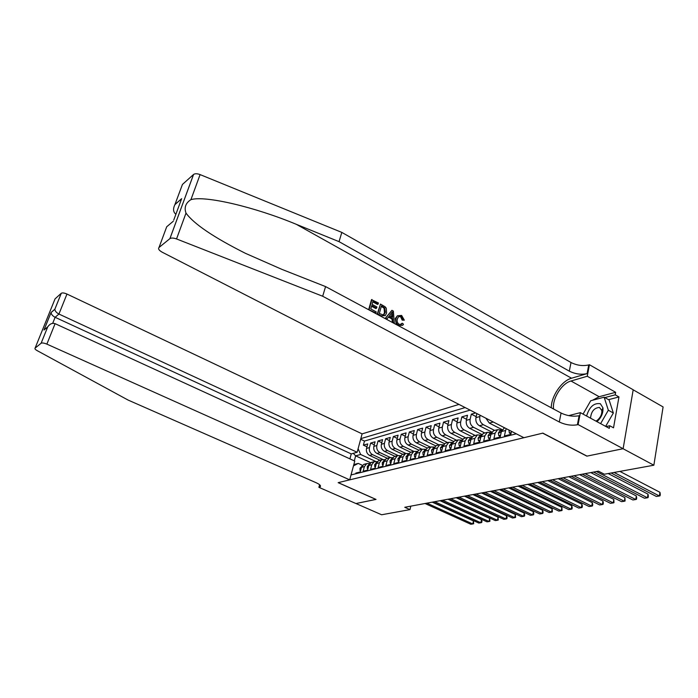 <?xml version="1.0" encoding="UTF-8"?>
<svg xmlns="http://www.w3.org/2000/svg" width="698" height="698" viewBox="0 0 698 698"><rect width="100%" height="100%" fill="white"/><g stroke="black" fill="none" stroke-linecap="round" stroke-linejoin="round"><path stroke-width="1.05" d="M458.97 404.412L362.105 433.868L66.964 294.05L58.937 314.048L55.116 317.302L52.69 323.331M633.182 389.824L663.1 406.943L653.86 465.217L623.052 448.718L586.844 456.152L542.686 433.161L338.26 482.632L376.03 499.419L355.971 503.537L381.632 514.766L409.97 509.61L410.817 506.155M355.718 473.776L355.91 473.052L360.247 471.97L361.468 467.381L364.391 466.63L366.738 463.612L369.835 463.507M364.391 466.63L363.169 471.237L367.593 470.138L368.814 465.496L371.798 464.737L374.154 461.683L377.313 461.596M371.798 464.737L370.577 469.388L375.096 468.262L376.327 463.577L379.372 462.8L381.736 459.72L384.964 459.65M379.372 462.8L378.15 467.494L382.774 466.343L383.996 461.614L387.111 460.82L389.484 457.714L392.773 457.661M387.111 460.82L385.889 465.566L390.61 464.388L391.831 459.607L395.016 458.795L397.398 455.654L400.757 455.637M395.016 458.795L393.794 463.594L398.619 462.381L399.849 457.556L403.104 456.728L405.494 453.56L408.915 453.56M403.104 456.728L401.882 461.57L406.821 460.34L408.042 455.462L411.366 454.607L413.766 451.414L417.264 451.44M411.366 454.607L410.145 459.511L415.197 458.246L416.418 453.316L419.821 452.444L422.238 449.215L425.806 449.276M419.821 452.444L418.599 457.399L423.773 456.108L424.986 451.126L428.476 450.227L430.893 446.973L434.54 447.06M428.476 450.227L427.255 455.236L432.542 453.918L433.763 448.875L437.323 447.968L439.757 444.67L443.483 444.801M437.323 447.968L436.11 453.028L441.529 451.676L442.741 446.58L446.388 445.647L448.823 442.314L452.644 442.488M446.388 445.647L445.176 450.76L450.716 449.372L451.929 444.225L455.663 443.274L458.106 439.906L462.015 440.115M455.663 443.274L454.459 448.439L460.139 447.025L461.343 441.817L465.173 440.839L467.625 437.445L471.621 437.698M465.173 440.839L463.969 446.066L469.78 444.617L470.984 439.347L474.91 438.344L477.362 434.915L481.463 435.212M474.91 438.344L473.706 443.64L479.666 442.148L480.861 436.826L484.883 435.796L487.352 432.324L491.558 432.673M484.883 435.796L483.688 441.145L489.795 439.618L490.991 434.235L495.109 433.179L497.587 429.671L501.897 430.073M495.109 433.179L493.922 438.588L500.187 437.027L501.373 431.573L505.605 430.492L506.294 428.677M505.605 430.492L504.418 435.971L510.84 434.365L511.486 431.347M475.582 412.928L471.316 414.15L476.176 416.636M481.952 434.496L469.763 428.363C466.971 426.574 465.819 423.904 466.316 420.353L467.503 415.249L461.84 416.881L466.569 419.28M472.232 436.852L460.331 430.91C457.556 429.139 456.413 426.504 456.92 422.997L458.106 417.945L452.574 419.542L457.19 421.862M462.765 439.173L451.117 433.397C448.36 431.652 447.235 429.052 447.741 425.579L448.936 420.589L443.527 422.133L448.029 424.384M453.525 441.441L442.122 435.831C439.382 434.112 438.265 431.53 438.78 428.101L439.967 423.163L434.688 424.672L439.077 426.853M444.513 443.675L433.318 438.204C430.605 436.512 429.497 433.964 430.02 430.561L431.216 425.675L426.05 427.159L430.334 429.27M435.726 445.865L424.724 440.525C422.028 438.85 420.938 436.337 421.452 432.978L422.648 428.136L417.605 429.584L421.784 431.626M427.141 448.011L416.313 442.794C413.635 441.145 412.562 438.658 413.076 435.325L414.28 430.544L409.342 431.957L413.425 433.938M418.765 450.131L408.094 445.019C405.433 443.387 404.369 440.927 404.892 437.629L406.096 432.891L401.263 434.278L405.25 436.206M410.633 452.225L400.059 447.191C397.415 445.577 396.359 443.143 396.883 439.888L398.087 435.194L393.367 436.547L397.258 438.423M402.694 454.285L392.189 449.311C389.563 447.723 388.516 445.315 389.048 442.087L390.252 437.445L385.628 438.772L389.432 440.586M394.92 456.3L384.485 451.388C381.885 449.817 380.846 447.435 381.378 444.251L382.583 439.644L378.054 440.944L381.78 442.707M387.311 458.272L376.946 453.43C374.364 451.876 373.334 449.521 373.866 446.362L375.07 441.799L370.647 443.073L374.285 444.792M653.86 465.217L604.363 474.23L598.43 471.167L404.761 507.28L409.97 509.61M351.033 474.937L516.328 433.824M465.147 407.58L360.822 438.641M382.74 459.397L372.505 454.625C369.931 453.089 368.91 450.751 369.443 447.601L370.647 443.073M379.869 460.209L369.574 455.419L372.505 454.625M390.234 457.434L379.948 452.618C377.348 451.056 376.318 448.692 376.85 445.516L378.054 440.944M397.912 455.454L387.547 450.568C384.938 448.989 383.891 446.598 384.424 443.387L385.628 438.772M405.782 453.43L395.312 448.465C392.686 446.868 391.63 444.452 392.163 441.215L393.367 436.547M413.835 451.379L403.252 446.327C400.6 444.705 399.535 442.262 400.067 438.99L401.263 434.278M422.046 449.268L411.366 444.137C408.696 442.497 407.623 440.019 408.147 436.721L409.342 431.957M430.413 447.095L419.655 441.895C416.968 440.237 415.886 437.733 416.409 434.392L417.605 429.584M438.972 444.87L428.136 439.6C425.431 437.916 424.34 435.395 424.855 432.018L426.05 427.159M447.723 442.602L436.817 437.262C434.086 435.552 432.987 432.996 433.493 429.584L434.688 424.672M456.675 440.281L445.69 434.863C442.951 433.135 441.825 430.544 442.34 427.097L443.527 422.133M465.836 437.908L454.782 432.411C452.016 430.657 450.882 428.04 451.388 424.55L452.574 419.542M475.207 435.473L464.083 429.898C461.291 428.118 460.148 425.475 460.654 421.95L461.84 416.881M484.813 432.978L473.602 427.324C470.801 425.527 469.641 422.84 470.138 419.28L471.316 414.15M494.646 430.43L483.356 424.689C480.529 422.866 479.36 420.152 479.858 416.549L480.145 415.266M491.916 432.088L479.43 425.754L483.356 424.689M502.15 429.636L489.324 423.075L493.285 422.011M470.129 410.127L364.487 441.057L363.388 445.158L366.947 446.825M369.574 455.419C367 453.883 365.988 451.554 366.52 448.43L367.724 443.911L363.388 445.158M476.865 413.591L475.94 417.648C475.443 421.234 476.612 423.939 479.43 425.754M353.834 464.563L358.249 463.402L362.524 465.357M370.647 462.765L355.648 455.846L354.296 460.872M375.428 461.326L360.639 454.477L355.648 455.846L353.267 453.351M504.532 427.778L501.373 431.573M495.013 430.334L493.46 430.736L490.991 434.235M485.825 418.181L489.324 423.075M484.866 432.969L483.321 433.371L480.861 436.826M474.972 435.535L473.436 435.936L470.583 439.155L470.888 439.775M465.313 438.039L463.786 438.44L461.343 441.817M455.89 440.482L454.372 440.883L451.929 444.225M446.685 442.872L445.167 443.265L442.741 446.58M437.69 445.211L436.189 445.594L433.763 448.875M428.904 447.488L427.403 447.872L424.986 451.126M420.309 449.713L418.826 450.097L416.418 453.316M412.928 451.972L410.433 452.278L408.042 455.462M404.674 454.093L402.231 454.407L399.849 457.556M396.612 456.169L394.213 456.483L391.831 459.607M388.725 458.193L386.36 458.516L383.996 461.614M381.003 460.183L378.682 460.514L376.327 463.577M373.439 462.128L371.17 462.46L368.814 465.496M364.487 441.057L360.657 439.251M358.109 448.683L360.639 454.477M366.049 464.039L363.806 464.371L361.468 467.381M358.249 463.402L353.476 465.88M614.074 472.459L659.383 495.999L656.364 496.444L611.116 473M619.876 471.403L659.95 492.308L659.383 495.999L660.064 495.763L660.291 494.289L659.95 492.308M596.982 421.671C601.344 417.552 603.334 412.946 602.941 407.833L600.367 403.741C594.007 402.702 589.417 406.794 586.582 416.025M595.926 421.103L597.252 420.309C600.533 417.526 602.042 414.254 601.807 410.485L599.442 407.431C594.173 407.868 591.206 411.454 590.534 418.172M583.048 414.106L590.717 400.739L604.128 397.188L609.101 399.963L613.35 413.007L605.637 426.373M604.128 397.188L608.333 410.223L600.603 423.642M613.35 413.007L608.333 410.223M368.692 309.642L375.925 313.053L368.692 309.642L371.484 299.686L378.447 302.984L378.124 304.127L377.505 304.424L372.776 301.859M371.545 306.248L375.777 308.533L376.606 308.141L371.755 305.515L370.786 308.97L376.239 311.901L375.925 313.053M380.445 304.075L377.225 314.222L380.995 315.775L377.697 314.004L380.445 304.075L385.148 306.788L386.282 308.219L386.596 313.036L385.235 315.644L380.995 315.775M401.498 323.602L400.922 324.483L402.318 323.244L401.498 323.602M402.982 319.771L401.263 316.534L400.643 316.805L402.179 320.129L404.325 320.164L402.179 320.129M402.318 323.244L403.496 324.247L402.72 325.285L398.951 325.565C396.255 323.802 395.321 321.342 396.15 318.166L397.415 315.758L395.295 318.55L396.185 323.837M175.006 204.453L181.655 198.66L174.884 204.671L182.44 184.447L193.573 174.456C194.995 173.47 197.168 173.514 200.09 174.596L341.819 232.408L339.045 241.648L569.306 371.153C575.283 374.076 581.216 374.896 587.097 373.622L571.531 378.22C561.681 380.829 551.237 396.159 551.272 407.772M339.045 241.648L296.327 224.328C255.355 207.21 205.291 195.266 190.929 199.645C185.651 203.013 184.01 207.498 186 213.099C193.939 224.006 213.763 237.416 245.469 253.339L281.94 269.384L325.573 286.59L561.07 413.033C567.16 415.895 573.171 416.802 579.104 415.738L577.394 424.768L578.101 424.593L623.122 448.709L587.027 456.117L542.87 433.118L523.901 437.707L162.172 252.187C158.987 250.373 157.94 248.802 159.013 247.485L169.884 238.655L193.538 174.483M391.927 310.305L385.148 318.48L386.989 318.995L385.619 318.262L391.927 310.305L393.367 311.09L394.291 322.921L392.939 322.188L392.73 318.585L388.856 316.499L386.989 318.995M388.437 317.058L391.936 318.942L392.459 322.406L394.291 322.921M341.819 232.408L571.008 362.515C576.958 365.447 582.865 366.258 588.737 364.941L589.435 364.731L633.191 389.772L623.122 448.709M325.573 286.59L322.677 296.249L559.307 422.002C565.424 424.855 571.453 425.78 577.394 424.768M186 213.099L176.542 238.952L322.677 296.249M592.532 400.251L599.154 396.708L615.662 392.302L615.217 394.832L604.834 397.581M606.065 426.6L609.729 425.745L613.525 427.813L618.96 396.944L615.217 394.832M609.729 425.745L609.275 428.345L580.361 412.649L578.101 424.593M589.435 364.731L587.254 376.248L570.99 381.003C561.654 383.385 552.013 398.968 553.584 409.011M615.662 392.302L587.254 376.248M568.696 415.615L580.361 412.649M176.542 238.952C173.532 237.87 171.324 237.765 169.911 238.629L169.884 238.655M583.109 414.001L589.033 403.671M618.96 396.944L608.551 399.657M174.884 204.671C172.86 208.885 173.191 212.096 175.879 214.286M181.524 198.878L180.25 202.446M181.655 198.66L173.741 220.062M401.263 316.534L398.497 316.735L397.424 318.846C396.7 321.097 397.267 322.938 399.134 324.361L401.673 324.151M397.415 315.758L401.629 315.426L404.325 320.164M396.15 318.166L395.295 318.55M398.951 325.565L398.514 325.757M391.22 313.323L389.554 315.557L392.651 317.232L392.337 311.832L391.22 313.323M385.619 318.262L385.148 318.48M392.73 318.585L391.936 318.942M392.939 322.188L392.459 322.406M392.477 314.161L391.683 314.519L391.752 316.752M379.311 313.55L383.568 315.034L385.322 312.311L384.729 307.94L381.422 305.916L379.311 313.55M377.697 314.004L377.225 314.222M385.322 312.311L384.476 312.704L383.446 314.92L384.197 314.571M384.729 307.94L384.083 308.246L384.476 312.704M383.272 306.919L382.652 307.216L384.083 308.246M381.265 306.466L382.652 307.216M378.124 304.127L372.933 301.309L372.078 304.372L376.929 306.989L376.606 308.141M369.155 309.415L371.947 299.459M357.149 452.26L58.937 314.048C56.416 312.704 55.046 311.116 54.845 309.284L51.076 312.573C51.259 314.388 52.612 315.967 55.116 317.302L351.251 453.909L357.149 452.26L362.105 433.868M375.925 499.436L338.155 482.658L349.707 479.858L46.871 344.123C44.14 342.997 42.22 342.701 41.121 343.233L35.092 348.136C34.586 348.721 35.266 349.55 37.125 350.614L128.1 400.067L316.246 482.772C319.815 484.429 321.124 485.782 320.199 486.82L318.89 487.317L355.936 503.537L375.943 499.375M41.112 343.241L47.708 326.891L43.983 330.023L51.076 312.486L54.845 309.223L61.276 293.273L55.055 298.866L35.092 348.136M318.89 487.317L319.614 484.744M349.907 458.856L351.251 453.909M349.707 479.858L354.767 461.09L55.09 323.654L46.871 344.123M61.276 293.273L61.293 293.265C62.41 292.645 64.295 292.907 66.964 294.05M47.708 326.891L47.734 326.847C49.846 323.855 52.289 322.79 55.09 323.654M43.983 330.023L47.778 326.777M61.293 293.265L54.845 309.284M596.441 471.543L647.421 497.787L644.481 498.232L593.562 472.075M608.15 473.541L647.997 494.14L647.421 497.787L648.119 497.552L648.355 496.095L647.997 494.14M511.241 432.516L509.322 433.004L508.955 430.047M509.322 433.004L510.962 433.816M585.055 473.663L635.747 499.532L632.877 499.969L582.254 474.186M590.796 472.59L636.332 495.938L635.747 499.532L636.463 499.306L636.698 497.866L636.332 495.938M500.588 435.203L498.773 435.657L498.381 432.961L500.004 430.71L500.911 430.448M573.948 475.739L624.352 501.243L621.543 501.661L571.208 476.245M501.792 430.308L500.754 431.425L501.286 431.957M579.663 474.666L624.946 497.683L624.352 501.243L625.085 501.007L624.946 497.683M498.773 435.657L500.318 436.442M490.197 437.812L488.487 438.248L488.12 435.578L489.743 433.345L490.642 433.092M563.103 477.755L613.219 502.909L610.48 503.328L560.433 478.252M491.392 433.013L490.441 434.06L490.903 434.636M568.8 476.699L613.821 499.393L613.219 502.909L613.97 502.673L613.821 499.393M488.487 438.248L489.944 438.981M480.067 440.368L478.453 440.77L478.113 438.135L479.735 435.927L480.634 435.674M552.519 479.735L602.348 504.541L599.669 504.942L549.911 480.215M481.245 435.665L480.39 436.643L480.774 437.245M558.191 478.671L602.959 501.059L602.348 504.541L603.107 504.305L603.351 502.918L602.959 501.059M478.453 440.77L479.823 441.459M470.182 442.855L468.663 443.239L468.349 440.621L469.963 438.44L470.853 438.187M542.18 481.655L591.721 506.137L589.103 506.53L539.641 482.135M471.342 438.257L470.583 439.155M547.834 480.608L592.34 502.691L591.721 506.137L592.489 505.902L592.742 504.523L592.34 502.691M468.663 443.239L469.946 443.876M460.54 445.28L459.11 445.647L458.822 443.056L460.427 440.892L461.317 440.639M532.085 483.54L581.338 507.69L578.773 508.074L529.599 484.002M461.675 440.796L461.247 442.244M537.713 482.493L581.957 504.279L581.338 507.69L582.115 507.455L582.368 506.094L581.957 504.279M459.11 445.647L460.314 446.24M451.126 447.654L449.774 447.994L449.512 445.429L451.999 443.038M522.226 485.38L571.182 509.217L568.678 509.592L519.792 485.834M452.234 443.274L451.833 444.643M527.819 484.342L571.81 505.841L571.182 509.217L571.976 508.973L572.229 507.629L571.81 505.841M449.774 447.994L450.917 448.552M441.93 449.966L440.665 450.289L440.429 447.75L442.898 445.385M512.585 487.178L561.244 510.7L558.801 511.067L510.203 487.623M443.012 445.708L442.645 446.982M518.152 486.14L561.881 507.367L561.244 510.7L562.056 510.465L561.881 507.367M440.665 450.289L441.729 450.803M432.952 452.234L431.765 452.531L431.547 450.009L434.016 447.671M503.153 488.94L551.533 512.158L549.134 512.515L500.832 489.368M434.008 448.09L433.659 449.25M508.702 487.902L552.17 508.851L551.533 512.158L552.354 511.922L552.17 508.851M431.765 452.531L432.76 453.011M424.175 454.442L423.067 454.721L422.875 452.225L425.326 449.905M493.94 490.659L542.032 513.58L539.685 513.937L491.662 491.078M425.204 450.428L424.899 451.466M499.454 489.63L542.669 510.317L542.032 513.58L542.852 513.344L543.114 512.035L542.669 510.317M423.067 454.721L424 455.166M415.607 456.597L414.568 456.858L414.394 454.389L416.837 452.095M484.918 492.334L532.731 514.976L530.436 515.325L482.702 492.753M416.593 452.723L416.34 453.621M490.415 491.313L533.377 511.739L532.731 514.976L533.56 514.74L533.822 513.449L533.377 511.739M414.568 456.858L415.441 457.277M407.222 458.708L406.253 458.952L406.096 456.509L408.496 454.232M476.106 493.983L523.622 516.346L521.38 516.677L473.925 494.385M408.182 454.983L407.972 455.715M481.568 492.963L524.268 513.135L523.622 516.346L524.46 516.101L524.721 514.827L524.268 513.135M406.253 458.952L407.065 459.336M399.029 460.767L398.13 461.003L397.991 458.577L400.312 456.335M467.468 495.589L514.705 517.68L512.506 518.003L465.339 495.99M399.945 457.199L399.797 457.74M472.904 494.577L515.36 514.505L514.705 517.68L515.56 517.436L515.36 514.505M398.13 461.003L398.881 461.352M391.02 462.791L390.173 463.001L390.06 460.601L392.302 458.385M459.022 497.168L505.98 518.989L503.825 519.312L456.937 497.552M464.432 496.156L506.635 515.848L505.98 518.989L506.835 518.745L507.097 517.497L506.635 515.848M390.173 463.001L390.88 463.332M383.176 464.763L382.399 464.955L382.295 462.582L384.467 460.401M450.751 498.712L497.421 520.272L495.31 520.586L448.709 499.087M456.134 497.709L498.084 517.157L497.421 520.272L498.285 520.027L498.084 517.157M382.399 464.955L383.054 465.261M375.507 466.692L374.791 466.875L374.704 464.519L376.798 462.373M442.654 500.222L489.045 521.519L486.977 521.834L440.656 500.588M448.011 499.218L489.708 518.448L489.045 521.519L489.917 521.284L489.708 518.448M374.791 466.875L375.393 467.154M368.003 468.585L367.34 468.751L367.27 466.412L369.286 464.301M434.723 501.696L480.835 522.75L478.811 523.055L432.76 502.063M440.045 500.702L481.498 519.705L480.835 522.75L481.707 522.514L481.978 521.301L481.498 519.705M367.34 468.751L367.89 469.004M360.657 470.435L360.046 470.592L359.985 468.271L361.939 466.194M426.949 503.145L472.79 523.962L470.801 524.259L425.03 503.502M432.245 502.159L473.453 520.935L472.79 523.962L473.672 523.727L473.453 520.935M360.046 470.592L360.552 470.818M376.946 453.43L379.948 452.618M384.485 451.388L387.547 450.568M392.189 449.311L395.312 448.465M400.059 447.191L403.252 446.327M408.094 445.019L411.366 444.137M416.313 442.794L419.655 441.895M424.724 440.525L428.136 439.6M433.318 438.204L436.817 437.262M442.122 435.831L445.69 434.863M451.117 433.397L454.782 432.411M460.331 430.91L464.083 429.898M469.763 428.363L473.602 427.324M366.52 448.43L369.443 447.601M373.866 446.362L376.85 445.516M381.378 444.251L384.424 443.387M389.048 442.087L392.163 441.215M396.883 439.888L400.067 438.99M404.892 437.629L408.147 436.721M413.076 435.325L416.409 434.392M421.452 432.978L424.855 432.018M430.02 430.561L433.493 429.584M438.78 428.101L442.34 427.097M447.741 425.579L451.388 424.55M456.92 422.997L460.654 421.95M466.316 420.353L470.138 419.28M475.94 417.648L479.858 416.549M296.327 224.328L571.531 378.22M561.07 413.033L559.307 422.002M569.306 371.153L571.008 362.515M173.313 221.214L166.709 226.771L159.013 247.485M200.09 174.596L190.929 199.645M587.097 373.622L588.737 364.941M599.154 396.708L570.99 381.003M319.876 484.988L319.248 487.23M498.389 433.03L501.216 432.306M501.339 431.722L500.754 431.425M488.129 435.648L490.834 434.959M490.973 434.331L490.441 434.06M478.121 438.196L480.704 437.541M480.852 436.869L480.39 436.643M468.358 440.691L470.818 440.063M458.83 443.117L461.177 442.523M449.521 445.49L451.763 444.923M440.429 447.811L442.576 447.261M431.556 450.079L433.598 449.556M422.875 452.287L424.829 451.789M414.394 454.45L416.252 453.979M406.105 456.571L407.876 456.117M397.991 458.638L399.684 458.202M390.06 460.663L391.665 460.252M382.303 462.643L383.83 462.25M374.704 464.58L376.161 464.205M367.27 466.473L368.649 466.124M359.985 468.332L361.302 467.992M503.851 428.049L504.654 427.839M493.46 430.736L497.587 429.671M483.321 433.371L487.352 432.324M473.436 435.936L477.362 434.915M463.786 438.44L467.625 437.445M454.372 440.883L458.106 439.906M445.167 443.265L448.823 442.314M436.189 445.594L439.757 444.67M427.403 447.872L430.893 446.973M418.826 450.097L422.238 449.215M410.433 452.278L413.766 451.414M402.231 454.407L405.494 453.56M394.213 456.483L397.398 455.654M386.36 458.516L389.484 457.714M378.682 460.514L381.736 459.72M371.17 462.46L374.154 461.683M363.806 464.371L366.738 463.612M601.807 410.485L602.941 407.833M597.252 420.309L596.65 421.496M193.573 174.456L169.911 238.629M320.469 485.834L320.199 486.82M41.121 343.233L47.734 326.847M51.076 312.512L44.009 329.98M501.818 430.238L500.004 430.71M491.436 432.908L489.743 433.345M481.306 435.517L479.735 435.927M471.429 438.065L469.963 438.44M461.788 440.543L460.427 440.892M452.374 442.968L451.117 443.291M443.186 445.333L442.026 445.629M434.208 447.645L433.135 447.915M425.44 449.896L424.454 450.149M416.863 452.103L415.973 452.339M408.487 454.258L407.676 454.468M400.294 456.37L399.561 456.562M392.276 458.438L391.622 458.603M384.441 460.453L383.856 460.601M376.763 462.425L376.248 462.556M369.259 464.362L368.806 464.475"/></g></svg>

